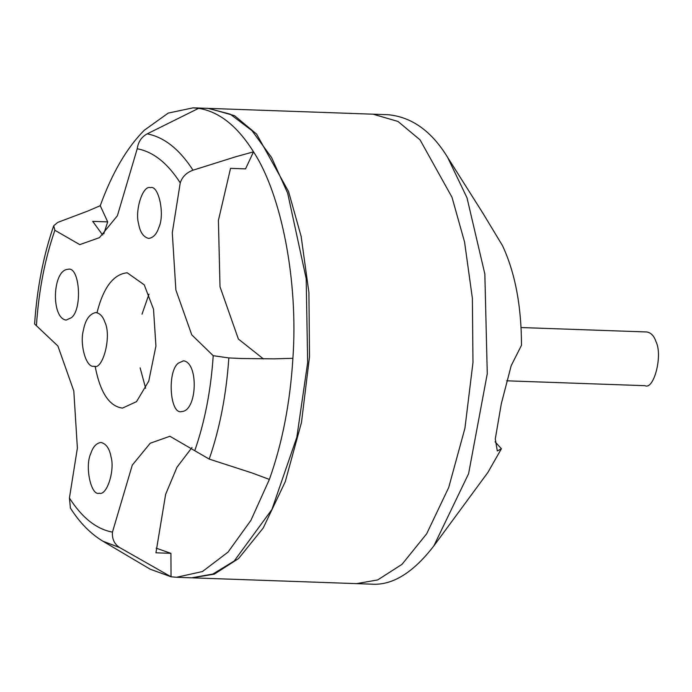 <?xml version="1.0" encoding="UTF-8"?>
<svg xmlns="http://www.w3.org/2000/svg" width="692" height="692" viewBox="0 0 692 692"><rect width="100%" height="100%" fill="white"/><g stroke="black" fill="none" stroke-linecap="round" stroke-linejoin="round"><path stroke-width="1.04" d="M208.846 108.402L234.545 115.694L256.611 134.11L288.529 191.468L301.124 236.292L308.917 292.526L309.514 356.761L301.478 422.475L285.26 481.718L263.211 528.022L238.576 558.556L214.26 574.152L192.281 577.829M373.083 114.189L398.004 121.463L420.061 139.879L451.988 197.237L464.574 242.062L472.377 298.295L472.973 362.53L464.929 428.244L448.719 487.488L426.67 533.792L402.026 564.326L377.711 579.922L356.501 583.633L377.711 579.922L402.026 564.326L426.67 533.792L448.719 487.488L464.929 428.244L472.973 362.53L472.377 298.295L464.574 242.062L451.988 197.237L420.061 139.879L398.004 121.463L373.083 114.189M433.893 545.85L487.903 472.411L501.406 448.727L497.314 450.959L495.282 438.988L501.302 403.791L511.18 365.713L521.483 345.273C521.422 305.838 515.082 272.605 502.47 245.582L482.739 212.937L447.603 157.335L466.988 197.765L484.841 273.971L487.272 373.706L468.596 473.683L433.884 545.858C413.089 572.846 392.286 585.614 371.492 584.16L193.033 577.863M495.057 441.799L501.406 448.727M388.074 114.716C411.766 116.957 431.618 131.169 447.612 157.344M83.386 330.309C79.58 343.543 85.843 368.058 93.896 366.241C102.727 370.748 111.966 335.957 104.821 322.031C102.952 316.452 99.942 313.286 95.79 312.524C89.467 313.909 85.332 319.842 83.386 330.309M521.076 327.541L646.89 331.978C651.034 332.731 654.044 335.905 655.921 341.485C663.066 355.411 653.819 390.202 644.996 385.686L506.717 380.808M156.167 548.168L170.924 553.332L171.036 576.782L119.768 547.631C114.388 544.197 111.957 539.025 112.459 532.113L132.284 465.119L150.225 443.235L169.895 436.263L209.209 459.09L252.009 472.947L269.387 479.418C282.327 443.088 290.164 402.709 292.898 358.292C298.356 281.852 281.765 194.902 253.514 151.825C237.391 126.074 219.087 111.576 198.604 108.333L147.171 133.867C141.523 136.912 138.21 141.877 137.215 148.771L117.389 215.766L99.449 237.65L79.779 244.622L54.876 230.28L53.708 225.748L57.721 222.409L87.633 211.121L100.245 205.697L107.701 221.881L103.748 233.957M292.898 358.292L274.153 358.854L241.681 358.517L228.836 357.937L213.214 355.688L191.762 334.859L175.863 289.922L172.291 232.797L180.24 182.852C182.264 176.78 186.52 172.559 193.025 170.189L235.609 156.799L253.514 151.825L245.548 168.883L230.548 168.346L218.412 220.393L220.004 286.756L238.385 339.045L263.436 358.923M170.924 553.332L155.934 552.804L165.639 494.33L176.979 467.23L192.013 447.482M53.708 225.748C43.38 255.607 37.013 288.365 34.6 324.012L57.912 346.026L73.802 390.963L77.383 448.087L69.425 498.032L70.42 508.084C79.623 522.616 90.436 533.644 102.849 541.17L119.768 547.631M97.036 312.568C103.411 287.483 113.462 274.214 127.198 272.778L144.247 284.836L153.52 309.246L155.925 346.052L148.763 381.128L136.514 401.654L122.458 408.107C109.224 406.316 100.115 392.373 95.141 366.284M138.625 223.879C134.663 210.705 142.786 184.755 150.458 187.679C158.537 184.53 165.154 214.546 158.823 227.521C156.669 234.121 153.287 237.763 148.659 238.429C143.434 237.079 140.087 232.235 138.625 223.879M178.207 363.231L183.484 360.809C198.82 362.591 197.315 411.039 181.702 411.558C170.007 415.183 166.962 371.863 178.207 363.231M111.049 457.005C115.01 470.179 106.879 496.129 99.216 493.206C91.136 496.354 84.519 466.339 90.851 453.364C92.996 446.764 96.387 443.122 101.006 442.456C106.239 443.806 109.587 448.65 111.049 457.005M71.458 317.654L66.19 320.076C50.845 318.294 52.35 269.845 67.972 269.326C79.658 265.702 82.711 309.021 71.458 317.654M102.641 234.986L92.702 221.353L107.701 221.881M198.604 108.333L193.103 107.84L168.243 113.081L144.317 130.234C126.87 147.699 112.182 172.853 100.245 205.697M102.849 541.17L150.199 569.205L171.036 576.782L176.538 577.284L202.462 571.531L228.031 552.121L250.945 520.298L269.387 479.418M191.615 577.811L212.902 574.04L234.225 560.996L271.878 509.572L296.833 437.232L307.663 362.539L306.175 278.556L287.664 193.172L271.593 157.542L251.975 130.632L230.254 114.171L208.067 108.367M148.988 294.152L142.024 314.159M140.13 367.867L145.666 388.324M209.209 459.09C219.771 428.556 226.31 394.838 228.836 357.937M213.214 355.688C210.896 390.357 204.754 421.99 194.789 450.604M112.459 532.113C96.482 529.172 82.132 517.815 69.425 498.032M36.46 325.197C38.778 290.528 44.919 258.894 54.876 230.28M137.215 148.771C153.191 151.712 167.533 163.07 180.24 182.852M193.025 170.189C179.453 149.221 164.168 137.111 147.171 133.867M388.048 114.716L209.598 108.419M193.103 107.84L208.102 108.367M176.538 577.284L191.528 577.811"/></g></svg>
